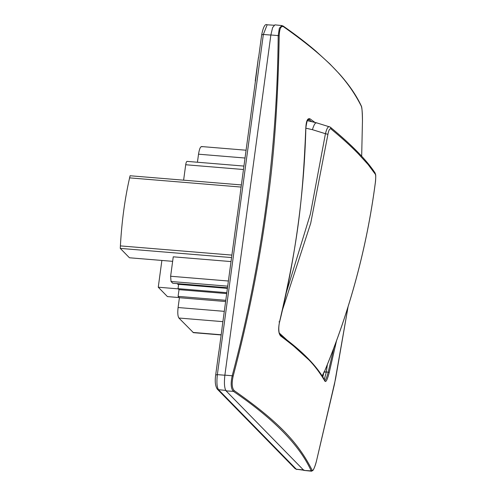 <?xml version="1.0" encoding="UTF-8"?>
<svg xmlns="http://www.w3.org/2000/svg" width="496" height="496" viewBox="0 0 496 496"><rect width="100%" height="100%" fill="white"/><g stroke="black" fill="none" stroke-linecap="round" stroke-linejoin="round"><path stroke-width="0.74" d="M282.528 309.727L310.713 223.256L327.937 134.298C328.743 129.902 329.803 128.16 331.111 129.065C341.812 137.894 350.858 146.115 358.242 153.717L368.075 164.498L375.379 174.313C375.85 175.224 375.832 178.027 375.323 182.726C366.848 247.399 349.928 310.254 324.57 371.287L322.127 375.881M311.903 362.626L279.223 332.983M331.111 129.065L330.441 127.28C351.906 145.049 366.78 160.27 375.063 172.937L375.379 174.313M307.179 120.64L316.386 122.772L329.896 126.976C328.315 125.841 326.827 128.086 325.438 133.703L327.937 134.298M307.923 120.813L307.384 120.261M307.563 119.982L308.506 120.95M311.804 121.712L309.076 119.747L310.006 118.835L314.96 122.444M322.357 376.235L323.026 376.253L323.609 373.5M323.324 374.058L323.026 376.253M327.348 364.622L326.356 371.975L324.372 371.845M336.48 340.932L329.245 372.552L328.222 372.167L333.851 347.994M323.832 372.012L326.548 372.174M329.245 372.552C327.472 379.285 326.077 382.224 325.06 381.362C314.706 364.132 305.462 354.683 280.649 335.972C278.467 333.56 278.107 328.836 279.577 321.786L278.988 321.854L279.577 321.786C297.185 245.483 302.647 205.071 305.821 127.639L305.821 127.757M305.821 127.639C306.237 120.795 307.632 117.862 310.006 118.835M362.458 120.863L361.677 156.221L362.458 120.832C362.471 113.46 362.105 108.605 361.355 106.274C347.336 78.424 326.374 57.102 283.489 26.697C280.947 25.668 279.521 28.681 279.198 35.737C278.107 101.19 274.028 158.224 266.953 206.832C259.6 261.962 248.341 318.389 233.176 376.111C231.564 383.352 231.936 388.207 234.279 390.668C277.456 420.937 298.177 442.203 312.145 470.245C313.088 471.144 314.52 468.131 316.436 461.206L335.544 378.938L348.093 306.633L334.478 384.195L316.436 461.206C316.262 461.863 315.01 467.108 313.019 470.338L311.581 471.2L311.209 470.878L312.145 470.245M324.353 380.314C325.246 381.108 326.535 378.392 328.222 372.167L326.356 371.975L324.266 379.428M325.06 381.362L324.992 380.748C317.136 366.166 302.25 350.951 280.352 335.098L279.112 332.531C278.206 326.858 279.57 321.96 279.626 321.861C295.418 257.672 304.166 192.938 305.877 127.67C307.842 114.719 308.611 120.95 308.295 119.449L309.076 119.747L307.836 119.672M280.649 335.972L279.98 334.967M234.279 390.668L233.393 391.35C273.693 418.791 299.627 445.303 311.209 470.878L303.887 470.406L226.077 390.879L233.393 391.35C230.919 388.703 230.528 383.513 232.209 375.77L233.176 376.111M279.198 35.737L278.2 35.607C277.252 150.232 261.919 263.618 232.209 375.77L224.88 375.137C224.006 383.061 224.403 388.306 226.077 390.879M282.794 25.928L283.489 26.697M278.2 35.607L279.341 28.229L281.908 25.569L274.883 24.862L272.614 27.59L270.872 34.974L278.2 35.607M362.458 120.85L362.458 120.832C362.309 111.569 361.913 106.603 361.28 105.939L361.355 106.274M224.88 375.137L270.872 34.974M303.887 470.406L311.581 471.2M255.248 81.009L258.397 57.741L255.483 81.028M240.343 193.037L237.181 216.516L240.343 193.037M222.053 328.315L218.891 351.794L222.053 328.315M187.252 161.491C186.626 161.163 186.112 162.248 185.702 164.746L183.619 180.172M241.093 187.066L129.592 177.872L130.088 175.758L241.385 184.934M129.592 177.872C124.825 198.809 121.762 221.483 120.398 245.904L120.268 248.391L129.444 257.771L172.645 261.336M227.478 287.754L172.738 283.241L171.027 281.492L170.63 276.247L173.253 256.816L231.018 261.578M231.564 257.573L120.268 248.391M177.041 283.594L177.847 284.239M178.244 288.864L158.261 287.215L167.437 296.596L179.279 297.575M178.622 284.344L178.039 288.66L179.013 289.652L178.101 296.372L179.416 297.718L178.089 307.532C177.506 312.815 177.773 316.312 178.882 318.023L193.421 332.667L220.918 334.936M202.033 146.81C200.62 146.01 199.448 148.471 198.524 154.194L197.439 162.235M161.876 260.443L158.261 287.215M225.618 301.525L179.416 297.718M178.039 288.66L226.815 292.683M225.785 300.309L178.101 296.372M179.013 289.652L226.691 293.589M305.865 128.166L312.418 129.679L325.438 133.703L310.384 214.03L286.397 292.311M312.418 129.679C314.011 124.496 315.45 122.264 316.746 122.996M303.949 469.979L296.31 469.216L303.713 470.22M226.133 390.451L218.494 389.682L296.31 469.216L295.07 468.621L296.912 469.538M224.979 375.236L217.353 374.635C216.516 382.211 216.895 387.227 218.494 389.682L217.254 389.093L295.07 468.621M270.971 35.073L263.345 34.472L217.353 374.635L215.76 374.964M258.577 57.753L261.696 34.677C263.289 26.858 265.112 23.566 267.152 24.8L263.345 34.472L261.752 34.801M243.468 169.514L185.702 164.746M120.398 245.904L231.899 255.099M170.63 276.247L228.389 281.015M177.655 284.22L227.404 288.325M171.027 281.492L227.695 286.167M192.987 332.438L220.943 334.744M222.896 321.656L178.882 318.023M198.524 154.194L245.018 158.026M224.291 311.345L178.089 307.532M322.189 375.974L324.582 371.349C349.934 310.316 366.854 247.461 375.336 182.788C375.714 180.941 375.863 174.462 375.608 174.573L375.063 172.937M330.441 127.28L329.511 126.74M324.998 380.754L324.651 380.575M361.28 105.939C356.413 95.455 349.072 84.735 339.264 73.774L329.728 63.798L315.574 50.859C306.026 42.699 295.225 34.429 283.166 26.059L281.908 25.569M267.152 24.8L273.997 25.24M218.835 351.676L215.704 374.846C214.756 381.213 215.27 385.962 217.254 389.093M255.421 81.115L240.287 193.031M237.131 216.399L221.997 328.315M187.035 161.38L243.933 166.073M177.748 284.27L227.397 288.368M246.078 150.22L201.55 146.549"/></g></svg>
